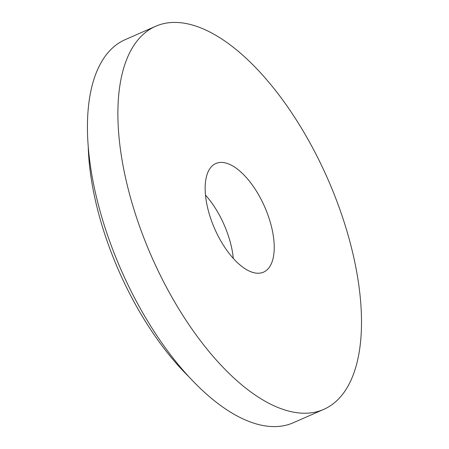 <?xml version="1.0" encoding="UTF-8"?>
<svg xmlns="http://www.w3.org/2000/svg" width="449" height="449" viewBox="0 0 449 449"><rect width="100%" height="100%" fill="white"/><g stroke="black" fill="none" stroke-linecap="round" stroke-linejoin="round"><path stroke-width="0.67" d="M162.97 280.58A209.178 96.266 66.3 0 0 323.858 409.325A209.178 96.266 66.3 0 0 327.821 179.095A209.178 96.266 66.3 0 0 155.522 26.328A209.178 96.266 66.3 0 0 162.97 280.58M155.522 26.328L125.075 39.708A209.178 96.266 66.3 0 0 132.522 293.96A209.178 96.266 66.3 0 0 293.405 422.705L323.858 409.325M88.245 147.384A190.449 87.645 66.3 0 0 129.239 292.804A190.449 87.645 66.3 0 0 189.181 377.031M233.312 258.422A59.319 27.299 66.3 0 0 205.468 195.074M217.933 235.618A59.319 27.299 66.3 0 0 263.557 272.133A59.319 27.299 66.3 0 0 264.68 206.843A59.319 27.299 66.3 0 0 215.823 163.52A59.319 27.299 66.3 0 0 217.933 235.618"/></g></svg>

